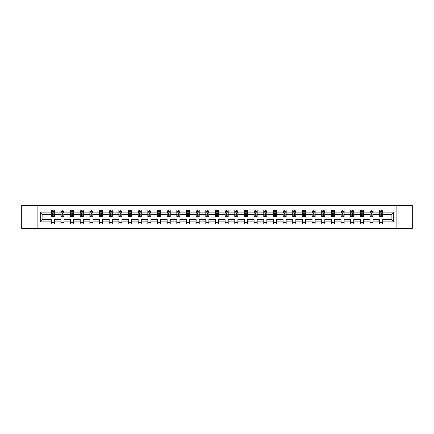 <?xml version="1.0" encoding="UTF-8"?>
<svg xmlns="http://www.w3.org/2000/svg" width="434" height="434" viewBox="0 0 434 434"><rect width="100%" height="100%" fill="white"/><g stroke="black" fill="none" stroke-linecap="round" stroke-linejoin="round"><path stroke-width="0.65" d="M396.106 228.458L412.3 228.458L412.3 205.542L396.106 205.542L396.106 228.458L37.894 228.458L37.894 205.542L21.7 205.542L21.7 228.458L37.894 228.458M382.761 221.893L382.761 219.289L391.121 219.289L393.725 221.893L382.761 221.893L382.761 223.966L379.669 223.966L379.669 221.893L373.104 221.893L373.104 223.966L370.007 223.966L370.007 221.893L363.442 221.893L363.442 223.966L360.35 223.966L360.35 221.893L353.786 221.893L353.786 223.966L350.688 223.966L350.688 221.893L344.124 221.893L344.124 223.966L341.026 223.966L341.026 221.893L334.468 221.893L334.468 223.966L331.37 223.966L331.37 221.893L324.806 221.893L324.806 223.966L321.708 223.966L321.708 221.893L315.144 221.893L315.144 223.966L312.051 223.966L312.051 221.893L305.487 221.893L305.487 223.966L302.389 223.966L302.389 221.893L295.825 221.893L295.825 223.966L292.728 223.966L292.728 221.893L286.169 221.893L286.169 223.966L283.071 223.966L283.071 221.893L276.507 221.893L276.507 223.966L273.409 223.966L273.409 221.893L266.845 221.893L266.845 223.966L263.753 223.966L263.753 221.893L257.188 221.893L257.188 223.966L254.091 223.966L254.091 221.893L247.526 221.893L247.526 223.966L244.429 223.966L244.429 221.893L237.87 221.893L237.87 223.966L234.772 223.966L234.772 221.893L228.208 221.893L228.208 223.966L225.11 223.966L225.11 221.893L218.546 221.893L218.546 223.966L215.454 223.966L215.454 221.893L208.89 221.893L208.89 223.966L205.792 223.966L205.792 221.893L199.228 221.893L199.228 223.966L196.13 223.966L196.13 221.893L189.571 221.893L189.571 223.966L186.474 223.966L186.474 221.893L179.909 221.893L179.909 223.966L176.812 223.966L176.812 221.893L170.247 221.893L170.247 223.966L167.155 223.966L167.155 221.893L160.591 221.893L160.591 223.966L157.493 223.966L157.493 221.893L150.929 221.893L150.929 223.966L147.831 223.966L147.831 221.893L141.272 221.893L141.272 223.966L138.175 223.966L138.175 221.893L131.611 221.893L131.611 223.966L128.513 223.966L128.513 221.893L121.949 221.893L121.949 223.966L118.856 223.966L118.856 221.893L112.292 221.893L112.292 223.966L109.194 223.966L109.194 221.893L102.63 221.893L102.63 223.966L99.532 223.966L99.532 221.893L92.974 221.893L92.974 223.966L89.876 223.966L89.876 221.893L83.312 221.893L83.312 223.966L80.214 223.966L80.214 221.893L73.65 221.893L73.65 223.966L70.558 223.966L70.558 221.893L63.993 221.893L63.993 223.966L60.896 223.966L60.896 221.893L54.331 221.893L54.331 223.966L51.239 223.966L51.239 221.893L40.275 221.893L40.275 212.107L51.239 212.107L51.239 210.034L54.331 210.034L54.331 212.107L60.896 212.107L60.896 210.034L63.993 210.034L63.993 212.107L70.558 212.107L70.558 210.034L73.65 210.034L73.65 212.107L80.214 212.107L80.214 210.034L83.312 210.034L83.312 212.107L89.876 212.107L89.876 210.034L92.974 210.034L92.974 212.107L99.532 212.107L99.532 210.034L102.63 210.034L102.63 212.107L109.194 212.107L109.194 210.034L112.292 210.034L112.292 212.107L118.856 212.107L118.856 210.034L121.949 210.034L121.949 212.107L128.513 212.107L128.513 210.034L131.611 210.034L131.611 212.107L138.175 212.107L138.175 210.034L141.272 210.034L141.272 212.107L147.831 212.107L147.831 210.034L150.929 210.034L150.929 212.107L157.493 212.107L157.493 210.034L160.591 210.034L160.591 212.107L167.155 212.107L167.155 210.034L170.247 210.034L170.247 212.107L176.812 212.107L176.812 210.034L179.909 210.034L179.909 212.107L186.474 212.107L186.474 210.034L189.571 210.034L189.571 212.107L196.13 212.107L196.13 210.034L199.228 210.034L199.228 212.107L205.792 212.107L205.792 210.034L208.89 210.034L208.89 212.107L215.454 212.107L215.454 210.034L218.546 210.034L218.546 212.107L225.11 212.107L225.11 210.034L228.208 210.034L228.208 212.107L234.772 212.107L234.772 210.034L237.87 210.034L237.87 212.107L244.429 212.107L244.429 210.034L247.526 210.034L247.526 212.107L254.091 212.107L254.091 210.034L257.188 210.034L257.188 212.107L263.753 212.107L263.753 210.034L266.845 210.034L266.845 212.107L273.409 212.107L273.409 210.034L276.507 210.034L276.507 212.107L283.071 212.107L283.071 210.034L286.169 210.034L286.169 212.107L292.728 212.107L292.728 210.034L295.825 210.034L295.825 212.107L302.389 212.107L302.389 210.034L305.487 210.034L305.487 212.107L312.051 212.107L312.051 210.034L315.144 210.034L315.144 212.107L321.708 212.107L321.708 210.034L324.806 210.034L324.806 212.107L331.37 212.107L331.37 210.034L334.468 210.034L334.468 212.107L341.026 212.107L341.026 210.034L344.124 210.034L344.124 212.107L350.688 212.107L350.688 210.034L353.786 210.034L353.786 212.107L360.35 212.107L360.35 210.034L363.442 210.034L363.442 212.107L370.007 212.107L370.007 210.034L373.104 210.034L373.104 212.107L379.669 212.107L379.669 210.034L382.761 210.034L382.761 212.107L393.725 212.107L393.725 221.893M396.106 205.542L37.894 205.542M379.669 212.107L379.669 214.711L373.104 214.711L373.104 212.107M373.104 221.893L373.104 219.289L379.669 219.289L379.669 221.893M370.007 212.107L370.007 214.711L363.442 214.711L363.442 212.107M363.442 221.893L363.442 219.289L370.007 219.289L370.007 221.893M360.35 212.107L360.35 214.711L353.786 214.711L353.786 212.107M353.786 221.893L353.786 219.289L360.35 219.289L360.35 221.893M350.688 212.107L350.688 214.711L344.124 214.711L344.124 212.107M344.124 221.893L344.124 219.289L350.688 219.289L350.688 221.893M341.026 212.107L341.026 214.711L334.468 214.711L334.468 212.107M334.468 221.893L334.468 219.289L341.026 219.289L341.026 221.893M331.37 212.107L331.37 214.711L324.806 214.711L324.806 212.107M324.806 221.893L324.806 219.289L331.37 219.289L331.37 221.893M321.708 212.107L321.708 214.711L315.144 214.711L315.144 212.107M315.144 221.893L315.144 219.289L321.708 219.289L321.708 221.893M312.051 212.107L312.051 214.711L305.487 214.711L305.487 212.107M305.487 221.893L305.487 219.289L312.051 219.289L312.051 221.893M302.389 212.107L302.389 214.711L295.825 214.711L295.825 212.107M295.825 221.893L295.825 219.289L302.389 219.289L302.389 221.893M292.728 212.107L292.728 214.711L286.169 214.711L286.169 212.107M286.169 221.893L286.169 219.289L292.728 219.289L292.728 221.893M283.071 212.107L283.071 214.711L276.507 214.711L276.507 212.107M276.507 221.893L276.507 219.289L283.071 219.289L283.071 221.893M273.409 212.107L273.409 214.711L266.845 214.711L266.845 212.107M266.845 221.893L266.845 219.289L273.409 219.289L273.409 221.893M263.753 212.107L263.753 214.711L257.188 214.711L257.188 212.107M257.188 221.893L257.188 219.289L263.753 219.289L263.753 221.893M254.091 212.107L254.091 214.711L247.526 214.711L247.526 212.107M247.526 221.893L247.526 219.289L254.091 219.289L254.091 221.893M244.429 212.107L244.429 214.711L237.87 214.711L237.87 212.107M237.87 221.893L237.87 219.289L244.429 219.289L244.429 221.893M234.772 212.107L234.772 214.711L228.208 214.711L228.208 212.107M228.208 221.893L228.208 219.289L234.772 219.289L234.772 221.893M225.11 212.107L225.11 214.711L218.546 214.711L218.546 212.107M218.546 221.893L218.546 219.289L225.11 219.289L225.11 221.893M215.454 212.107L215.454 214.711L208.89 214.711L208.89 212.107M208.89 221.893L208.89 219.289L215.454 219.289L215.454 221.893M205.792 212.107L205.792 214.711L199.228 214.711L199.228 212.107M199.228 221.893L199.228 219.289L205.792 219.289L205.792 221.893M196.13 212.107L196.13 214.711L189.571 214.711L189.571 212.107M189.571 221.893L189.571 219.289L196.13 219.289L196.13 221.893M186.474 212.107L186.474 214.711L179.909 214.711L179.909 212.107M179.909 221.893L179.909 219.289L186.474 219.289L186.474 221.893M176.812 212.107L176.812 214.711L170.247 214.711L170.247 212.107M170.247 221.893L170.247 219.289L176.812 219.289L176.812 221.893M167.155 212.107L167.155 214.711L160.591 214.711L160.591 212.107M160.591 221.893L160.591 219.289L167.155 219.289L167.155 221.893M157.493 212.107L157.493 214.711L150.929 214.711L150.929 212.107M150.929 221.893L150.929 219.289L157.493 219.289L157.493 221.893M147.831 212.107L147.831 214.711L141.272 214.711L141.272 212.107M141.272 221.893L141.272 219.289L147.831 219.289L147.831 221.893M138.175 212.107L138.175 214.711L131.611 214.711L131.611 212.107M131.611 221.893L131.611 219.289L138.175 219.289L138.175 221.893M128.513 212.107L128.513 214.711L121.949 214.711L121.949 212.107M121.949 221.893L121.949 219.289L128.513 219.289L128.513 221.893M118.856 212.107L118.856 214.711L112.292 214.711L112.292 212.107M112.292 221.893L112.292 219.289L118.856 219.289L118.856 221.893M109.194 212.107L109.194 214.711L102.63 214.711L102.63 212.107M102.63 221.893L102.63 219.289L109.194 219.289L109.194 221.893M99.532 212.107L99.532 214.711L92.974 214.711L92.974 212.107M92.974 221.893L92.974 219.289L99.532 219.289L99.532 221.893M89.876 212.107L89.876 214.711L83.312 214.711L83.312 212.107M83.312 221.893L83.312 219.289L89.876 219.289L89.876 221.893M80.214 212.107L80.214 214.711L73.65 214.711L73.65 212.107M73.65 221.893L73.65 219.289L80.214 219.289L80.214 221.893M70.558 212.107L70.558 214.711L63.993 214.711L63.993 212.107M63.993 221.893L63.993 219.289L70.558 219.289L70.558 221.893M60.896 212.107L60.896 214.711L54.331 214.711L54.331 212.107M54.331 221.893L54.331 219.289L60.896 219.289L60.896 221.893M51.239 212.107L51.239 214.711L42.879 214.711L42.879 219.289L51.239 219.289L51.239 221.893M40.275 212.107L42.879 214.711M391.121 219.289L391.121 214.711L382.761 214.711L382.761 212.107M380.846 211.58L381.589 211.58M371.184 211.58L371.927 211.58M361.522 211.58L362.265 211.58M351.865 211.58L352.609 211.58M342.204 211.58L342.947 211.58M332.547 211.58L333.29 211.58M322.885 211.58L323.628 211.58M313.223 211.58L313.966 211.58M303.567 211.58L304.31 211.58M293.905 211.58L294.648 211.58M284.248 211.58L284.992 211.58M274.586 211.58L275.33 211.58M264.924 211.58L265.668 211.58M255.268 211.58L256.011 211.58M245.606 211.58L246.349 211.58M235.95 211.58L236.693 211.58M226.288 211.58L227.031 211.58M216.631 211.58L217.369 211.58M206.969 211.58L207.712 211.58M197.307 211.58L198.05 211.58M187.651 211.58L188.394 211.58M177.989 211.58L178.732 211.58M168.332 211.58L169.076 211.58M158.67 211.58L159.414 211.58M149.008 211.58L149.752 211.58M139.352 211.58L140.095 211.58M129.69 211.58L130.433 211.58M120.034 211.58L120.777 211.58M110.372 211.58L111.115 211.58M100.71 211.58L101.453 211.58M91.053 211.58L91.796 211.58M81.391 211.58L82.135 211.58M71.735 211.58L72.478 211.58M62.073 211.58L62.816 211.58M52.411 211.58L53.154 211.58M51.239 222.42L54.331 222.42M60.896 222.42L63.993 222.42M70.558 222.42L73.65 222.42M80.214 222.42L83.312 222.42M89.876 222.42L92.974 222.42M99.532 222.42L102.63 222.42M109.194 222.42L112.292 222.42M118.856 222.42L121.949 222.42M128.513 222.42L131.611 222.42M138.175 222.42L141.272 222.42M147.831 222.42L150.929 222.42M157.493 222.42L160.591 222.42M167.155 222.42L170.247 222.42M176.812 222.42L179.909 222.42M186.474 222.42L189.571 222.42M196.13 222.42L199.228 222.42M205.792 222.42L208.89 222.42M215.454 222.42L218.546 222.42M225.11 222.42L228.208 222.42M234.772 222.42L237.87 222.42M244.429 222.42L247.526 222.42M254.091 222.42L257.188 222.42M263.753 222.42L266.845 222.42M273.409 222.42L276.507 222.42M283.071 222.42L286.169 222.42M292.728 222.42L295.825 222.42M302.389 222.42L305.487 222.42M312.051 222.42L315.144 222.42M321.708 222.42L324.806 222.42M331.37 222.42L334.468 222.42M341.026 222.42L344.124 222.42M350.688 222.42L353.786 222.42M360.35 222.42L363.442 222.42M370.007 222.42L373.104 222.42M379.669 222.42L382.761 222.42M42.879 219.289L40.275 221.893M393.725 212.107L391.121 214.711M53.154 210.837L52.411 210.837M51.82 211.689L51.239 211.689L51.239 210.034L52.411 210.034L52.411 211.613M51.239 215.85L51.239 216.631L52.411 216.631L52.411 215.85L51.239 215.85L51.239 214.711M54.331 214.711L54.331 216.631L53.154 216.631L53.154 213.316L52.411 213.316L52.411 215.85M53.751 211.689L54.331 211.689L54.331 210.034L53.154 210.034L53.154 211.613M54.331 212.85L53.713 211.613L51.858 211.613L51.239 212.85M62.816 210.837L62.073 210.837M61.476 211.689L60.896 211.689L60.896 210.034L62.073 210.034L62.073 211.613M60.896 215.85L60.896 216.631L62.073 216.631L62.073 215.85L60.896 215.85L60.896 214.711M63.993 214.711L63.993 216.631L62.816 216.631L62.816 213.316L62.073 213.316L62.073 215.85M63.413 211.689L63.993 211.689L63.993 210.034L62.816 210.034L62.816 211.613M63.993 212.85L63.375 211.613L61.514 211.613L60.896 212.85M72.478 210.837L71.735 210.837M71.138 211.689L70.558 211.689L70.558 210.034L71.735 210.034L71.735 211.613M70.558 215.85L70.558 216.631L71.735 216.631L71.735 215.85L70.558 215.85L70.558 214.711M73.65 214.711L73.65 216.631L72.478 216.631L72.478 213.316L71.735 213.316L71.735 215.85M73.069 211.689L73.65 211.689L73.65 210.034L72.478 210.034L72.478 211.613M73.65 212.85L73.031 211.613L71.176 211.613L70.558 212.85M82.135 210.837L81.391 210.837M80.8 211.689L80.214 211.689L80.214 210.034L81.391 210.034L81.391 211.613M80.214 215.85L80.214 216.631L81.391 216.631L81.391 215.85L80.214 215.85L80.214 214.711M83.312 214.711L83.312 216.631L82.135 216.631L82.135 213.316L81.391 213.316L81.391 215.85M82.731 211.689L83.312 211.689L83.312 210.034L82.135 210.034L82.135 211.613M83.312 212.85L82.693 211.613L80.832 211.613L80.214 212.85M91.796 210.837L91.053 210.837M90.456 211.689L89.876 211.689L89.876 210.034L91.053 210.034L91.053 211.613M89.876 215.85L89.876 216.631L91.053 216.631L91.053 215.85L89.876 215.85L89.876 214.711M92.974 214.711L92.974 216.631L91.796 216.631L91.796 213.316L91.053 213.316L91.053 215.85M92.388 211.689L92.974 211.689L92.974 210.034L91.796 210.034L91.796 211.613M92.974 212.85L92.35 211.613L90.494 211.613L89.876 212.85M101.453 210.837L100.71 210.837M100.118 211.689L99.532 211.689L99.532 210.034L100.71 210.034L100.71 211.613M99.532 215.85L99.532 216.631L100.71 216.631L100.71 215.85L99.532 215.85L99.532 214.711M102.63 214.711L102.63 216.631L101.453 216.631L101.453 213.316L100.71 213.316L100.71 215.85M102.05 211.689L102.63 211.689L102.63 210.034L101.453 210.034L101.453 211.613M102.63 212.85L102.012 211.613L100.156 211.613L99.532 212.85M111.115 210.837L110.372 210.837M109.775 211.689L109.194 211.689L109.194 210.034L110.372 210.034L110.372 211.613M109.194 215.85L109.194 216.631L110.372 216.631L110.372 215.85L109.194 215.85L109.194 214.711M112.292 214.711L112.292 216.631L111.115 216.631L111.115 213.316L110.372 213.316L110.372 215.85M111.712 211.689L112.292 211.689L112.292 210.034L111.115 210.034L111.115 211.613M112.292 212.85L111.674 211.613L109.813 211.613L109.194 212.85M120.777 210.837L120.034 210.837M119.437 211.689L118.856 211.689L118.856 210.034L120.034 210.034L120.034 211.613M118.856 215.85L118.856 216.631L120.034 216.631L120.034 215.85L118.856 215.85L118.856 214.711M121.949 214.711L121.949 216.631L120.777 216.631L120.777 213.316L120.034 213.316L120.034 215.85M121.368 211.689L121.949 211.689L121.949 210.034L120.777 210.034L120.777 211.613M121.949 212.85L121.33 211.613L119.475 211.613L118.856 212.85M130.433 210.837L129.69 210.837M129.099 211.689L128.513 211.689L128.513 210.034L129.69 210.034L129.69 211.613M128.513 215.85L128.513 216.631L129.69 216.631L129.69 215.85L128.513 215.85L128.513 214.711M131.611 214.711L131.611 216.631L130.433 216.631L130.433 213.316L129.69 213.316L129.69 215.85M131.03 211.689L131.611 211.689L131.611 210.034L130.433 210.034L130.433 211.613M131.611 212.85L130.992 211.613L129.131 211.613L128.513 212.85M140.095 210.837L139.352 210.837M138.755 211.689L138.175 211.689L138.175 210.034L139.352 210.034L139.352 211.613M138.175 215.85L138.175 216.631L139.352 216.631L139.352 215.85L138.175 215.85L138.175 214.711M141.272 214.711L141.272 216.631L140.095 216.631L140.095 213.316L139.352 213.316L139.352 215.85M140.687 211.689L141.272 211.689L141.272 210.034L140.095 210.034L140.095 211.613M141.272 212.85L140.649 211.613L138.793 211.613L138.175 212.85M149.752 210.837L149.008 210.837M148.417 211.689L147.831 211.689L147.831 210.034L149.008 210.034L149.008 211.613M147.831 215.85L147.831 216.631L149.008 216.631L149.008 215.85L147.831 215.85L147.831 214.711M150.929 214.711L150.929 216.631L149.752 216.631L149.752 213.316L149.008 213.316L149.008 215.85M150.348 211.689L150.929 211.689L150.929 210.034L149.752 210.034L149.752 211.613M150.929 212.85L150.31 211.613L148.455 211.613L147.831 212.85M159.414 210.837L158.67 210.837M158.074 211.689L157.493 211.689L157.493 210.034L158.67 210.034L158.67 211.613M157.493 215.85L157.493 216.631L158.67 216.631L158.67 215.85L157.493 215.85L157.493 214.711M160.591 214.711L160.591 216.631L159.414 216.631L159.414 213.316L158.67 213.316L158.67 215.85M160.005 211.689L160.591 211.689L160.591 210.034L159.414 210.034L159.414 211.613M160.591 212.85L159.972 211.613L158.112 211.613L157.493 212.85M169.076 210.837L168.332 210.837M167.736 211.689L167.155 211.689L167.155 210.034L168.332 210.034L168.332 211.613M167.155 215.85L167.155 216.631L168.332 216.631L168.332 215.85L167.155 215.85L167.155 214.711M170.247 214.711L170.247 216.631L169.076 216.631L169.076 213.316L168.332 213.316L168.332 215.85M169.667 211.689L170.247 211.689L170.247 210.034L169.076 210.034L169.076 211.613M170.247 212.85L169.629 211.613L167.774 211.613L167.155 212.85M178.732 210.837L177.989 210.837M177.398 211.689L176.812 211.689L176.812 210.034L177.989 210.034L177.989 211.613M176.812 215.85L176.812 216.631L177.989 216.631L177.989 215.85L176.812 215.85L176.812 214.711M179.909 214.711L179.909 216.631L178.732 216.631L178.732 213.316L177.989 213.316L177.989 215.85M179.329 211.689L179.909 211.689L179.909 210.034L178.732 210.034L178.732 211.613M179.909 212.85L179.291 211.613L177.43 211.613L176.812 212.85M188.394 210.837L187.651 210.837M187.054 211.689L186.474 211.689L186.474 210.034L187.651 210.034L187.651 211.613M186.474 215.85L186.474 216.631L187.651 216.631L187.651 215.85L186.474 215.85L186.474 214.711M189.571 214.711L189.571 216.631L188.394 216.631L188.394 213.316L187.651 213.316L187.651 215.85M188.985 211.689L189.571 211.689L189.571 210.034L188.394 210.034L188.394 211.613M189.571 212.85L188.947 211.613L187.092 211.613L186.474 212.85M198.05 210.837L197.307 210.837M196.716 211.689L196.13 211.689L196.13 210.034L197.307 210.034L197.307 211.613M196.13 215.85L196.13 216.631L197.307 216.631L197.307 215.85L196.13 215.85L196.13 214.711M199.228 214.711L199.228 216.631L198.05 216.631L198.05 213.316L197.307 213.316L197.307 215.85M198.647 211.689L199.228 211.689L199.228 210.034L198.05 210.034L198.05 211.613M199.228 212.85L198.609 211.613L196.754 211.613L196.13 212.85M207.712 210.837L206.969 210.837M206.372 211.689L205.792 211.689L205.792 210.034L206.969 210.034L206.969 211.613M205.792 215.85L205.792 216.631L206.969 216.631L206.969 215.85L205.792 215.85L205.792 214.711M208.89 214.711L208.89 216.631L207.712 216.631L207.712 213.316L206.969 213.316L206.969 215.85M208.304 211.689L208.89 211.689L208.89 210.034L207.712 210.034L207.712 211.613M208.89 212.85L208.271 211.613L206.41 211.613L205.792 212.85M217.369 210.837L216.631 210.837M216.034 211.689L215.454 211.689L215.454 210.034L216.631 210.034L216.631 211.613M215.454 215.85L215.454 216.631L216.631 216.631L216.631 215.85L215.454 215.85L215.454 214.711M218.546 214.711L218.546 216.631L217.369 216.631L217.369 213.316L216.631 213.316L216.631 215.85M217.966 211.689L218.546 211.689L218.546 210.034L217.369 210.034L217.369 211.613M218.546 212.85L217.928 211.613L216.072 211.613L215.454 212.85M227.031 210.837L226.288 210.837M225.696 211.689L225.11 211.689L225.11 210.034L226.288 210.034L226.288 211.613M225.11 215.85L225.11 216.631L226.288 216.631L226.288 215.85L225.11 215.85L225.11 214.711M228.208 214.711L228.208 216.631L227.031 216.631L227.031 213.316L226.288 213.316L226.288 215.85M227.628 211.689L228.208 211.689L228.208 210.034L227.031 210.034L227.031 211.613M228.208 212.85L227.59 211.613L225.729 211.613L225.11 212.85M236.693 210.837L235.95 210.837M235.353 211.689L234.772 211.689L234.772 210.034L235.95 210.034L235.95 211.613M234.772 215.85L234.772 216.631L235.95 216.631L235.95 215.85L234.772 215.85L234.772 214.711M237.87 214.711L237.87 216.631L236.693 216.631L236.693 213.316L235.95 213.316L235.95 215.85M237.284 211.689L237.87 211.689L237.87 210.034L236.693 210.034L236.693 211.613M237.87 212.85L237.246 211.613L235.391 211.613L234.772 212.85M246.349 210.837L245.606 210.837M245.015 211.689L244.429 211.689L244.429 210.034L245.606 210.034L245.606 211.613M244.429 215.85L244.429 216.631L245.606 216.631L245.606 215.85L244.429 215.85L244.429 214.711M247.526 214.711L247.526 216.631L246.349 216.631L246.349 213.316L245.606 213.316L245.606 215.85M246.946 211.689L247.526 211.689L247.526 210.034L246.349 210.034L246.349 211.613M247.526 212.85L246.908 211.613L245.053 211.613L244.429 212.85M256.011 210.837L255.268 210.837M254.671 211.689L254.091 211.689L254.091 210.034L255.268 210.034L255.268 211.613M254.091 215.85L254.091 216.631L255.268 216.631L255.268 215.85L254.091 215.85L254.091 214.711M257.188 214.711L257.188 216.631L256.011 216.631L256.011 213.316L255.268 213.316L255.268 215.85M256.602 211.689L257.188 211.689L257.188 210.034L256.011 210.034L256.011 211.613M257.188 212.85L256.57 211.613L254.709 211.613L254.091 212.85M265.668 210.837L264.924 210.837M264.333 211.689L263.753 211.689L263.753 210.034L264.924 210.034L264.924 211.613M263.753 215.85L263.753 216.631L264.924 216.631L264.924 215.85L263.753 215.85L263.753 214.711M266.845 214.711L266.845 216.631L265.668 216.631L265.668 213.316L264.924 213.316L264.924 215.85M266.264 211.689L266.845 211.689L266.845 210.034L265.668 210.034L265.668 211.613M266.845 212.85L266.226 211.613L264.371 211.613L263.753 212.85M275.33 210.837L274.586 210.837M273.995 211.689L273.409 211.689L273.409 210.034L274.586 210.034L274.586 211.613M273.409 215.85L273.409 216.631L274.586 216.631L274.586 215.85L273.409 215.85L273.409 214.711M276.507 214.711L276.507 216.631L275.33 216.631L275.33 213.316L274.586 213.316L274.586 215.85M275.926 211.689L276.507 211.689L276.507 210.034L275.33 210.034L275.33 211.613M276.507 212.85L275.888 211.613L274.028 211.613L273.409 212.85M284.992 210.837L284.248 210.837M283.652 211.689L283.071 211.689L283.071 210.034L284.248 210.034L284.248 211.613M283.071 215.85L283.071 216.631L284.248 216.631L284.248 215.85L283.071 215.85L283.071 214.711M286.169 214.711L286.169 216.631L284.992 216.631L284.992 213.316L284.248 213.316L284.248 215.85M285.583 211.689L286.169 211.689L286.169 210.034L284.992 210.034L284.992 211.613M286.169 212.85L285.545 211.613L283.69 211.613L283.071 212.85M294.648 210.837L293.905 210.837M293.313 211.689L292.728 211.689L292.728 210.034L293.905 210.034L293.905 211.613M292.728 215.85L292.728 216.631L293.905 216.631L293.905 215.85L292.728 215.85L292.728 214.711M295.825 214.711L295.825 216.631L294.648 216.631L294.648 213.316L293.905 213.316L293.905 215.85M295.245 211.689L295.825 211.689L295.825 210.034L294.648 210.034L294.648 211.613M295.825 212.85L295.207 211.613L293.351 211.613L292.728 212.85M304.31 210.837L303.567 210.837M302.97 211.689L302.389 211.689L302.389 210.034L303.567 210.034L303.567 211.613M302.389 215.85L302.389 216.631L303.567 216.631L303.567 215.85L302.389 215.85L302.389 214.711M305.487 214.711L305.487 216.631L304.31 216.631L304.31 213.316L303.567 213.316L303.567 215.85M304.901 211.689L305.487 211.689L305.487 210.034L304.31 210.034L304.31 211.613M305.487 212.85L304.869 211.613L303.008 211.613L302.389 212.85M313.966 210.837L313.223 210.837M312.632 211.689L312.051 211.689L312.051 210.034L313.223 210.034L313.223 211.613M312.051 215.85L312.051 216.631L313.223 216.631L313.223 215.85L312.051 215.85L312.051 214.711M315.144 214.711L315.144 216.631L313.966 216.631L313.966 213.316L313.223 213.316L313.223 215.85M314.563 211.689L315.144 211.689L315.144 210.034L313.966 210.034L313.966 211.613M315.144 212.85L314.525 211.613L312.67 211.613L312.051 212.85M323.628 210.837L322.885 210.837M322.288 211.689L321.708 211.689L321.708 210.034L322.885 210.034L322.885 211.613M321.708 215.85L321.708 216.631L322.885 216.631L322.885 215.85L321.708 215.85L321.708 214.711M324.806 214.711L324.806 216.631L323.628 216.631L323.628 213.316L322.885 213.316L322.885 215.85M324.225 211.689L324.806 211.689L324.806 210.034L323.628 210.034L323.628 211.613M324.806 212.85L324.187 211.613L322.326 211.613L321.708 212.85M333.29 210.837L332.547 210.837M331.95 211.689L331.37 211.689L331.37 210.034L332.547 210.034L332.547 211.613M331.37 215.85L331.37 216.631L332.547 216.631L332.547 215.85L331.37 215.85L331.37 214.711M334.468 214.711L334.468 216.631L333.29 216.631L333.29 213.316L332.547 213.316L332.547 215.85M333.882 211.689L334.468 211.689L334.468 210.034L333.29 210.034L333.29 211.613M334.468 212.85L333.844 211.613L331.988 211.613L331.37 212.85M342.947 210.837L342.204 210.837M341.612 211.689L341.026 211.689L341.026 210.034L342.204 210.034L342.204 211.613M341.026 215.85L341.026 216.631L342.204 216.631L342.204 215.85L341.026 215.85L341.026 214.711M344.124 214.711L344.124 216.631L342.947 216.631L342.947 213.316L342.204 213.316L342.204 215.85M343.544 211.689L344.124 211.689L344.124 210.034L342.947 210.034L342.947 211.613M344.124 212.85L343.506 211.613L341.65 211.613L341.026 212.85M352.609 210.837L351.865 210.837M351.269 211.689L350.688 211.689L350.688 210.034L351.865 210.034L351.865 211.613M350.688 215.85L350.688 216.631L351.865 216.631L351.865 215.85L350.688 215.85L350.688 214.711M353.786 214.711L353.786 216.631L352.609 216.631L352.609 213.316L351.865 213.316L351.865 215.85M353.2 211.689L353.786 211.689L353.786 210.034L352.609 210.034L352.609 211.613M353.786 212.85L353.167 211.613L351.307 211.613L350.688 212.85M362.265 210.837L361.522 210.837M360.931 211.689L360.35 211.689L360.35 210.034L361.522 210.034L361.522 211.613M360.35 215.85L360.35 216.631L361.522 216.631L361.522 215.85L360.35 215.85L360.35 214.711M363.442 214.711L363.442 216.631L362.265 216.631L362.265 213.316L361.522 213.316L361.522 215.85M362.862 211.689L363.442 211.689L363.442 210.034L362.265 210.034L362.265 211.613M363.442 212.85L362.824 211.613L360.969 211.613L360.35 212.85M371.927 210.837L371.184 210.837M370.587 211.689L370.007 211.689L370.007 210.034L371.184 210.034L371.184 211.613M370.007 215.85L370.007 216.631L371.184 216.631L371.184 215.85L370.007 215.85L370.007 214.711M373.104 214.711L373.104 216.631L371.927 216.631L371.927 213.316L371.184 213.316L371.184 215.85M372.524 211.689L373.104 211.689L373.104 210.034L371.927 210.034L371.927 211.613M373.104 212.85L372.486 211.613L370.625 211.613L370.007 212.85M381.589 210.837L380.846 210.837M380.249 211.689L379.669 211.689L379.669 210.034L380.846 210.034L380.846 211.613M379.669 215.85L379.669 216.631L380.846 216.631L380.846 215.85L379.669 215.85L379.669 214.711M382.761 214.711L382.761 216.631L381.589 216.631L381.589 213.316L380.846 213.316L380.846 215.85M382.18 211.689L382.761 211.689L382.761 210.034L381.589 210.034L381.589 211.613M382.761 212.85L382.142 211.613L380.287 211.613L379.669 212.85M54.315 212.823L51.25 212.823M54.331 215.85L53.154 215.85M52.411 214.19L51.239 214.19M54.331 214.19L53.154 214.19M53.154 211.233L52.411 211.233M63.977 212.823L60.912 212.823M63.993 215.85L62.816 215.85M62.073 214.19L60.896 214.19M63.993 214.19L62.816 214.19M62.816 211.233L62.073 211.233M73.639 212.823L70.574 212.823M73.65 215.85L72.478 215.85M71.735 214.19L70.558 214.19M73.65 214.19L72.478 214.19M72.478 211.233L71.735 211.233M83.295 212.823L80.23 212.823M83.312 215.85L82.135 215.85M81.391 214.19L80.214 214.19M83.312 214.19L82.135 214.19M82.135 211.233L81.391 211.233M92.957 212.823L89.892 212.823M92.974 215.85L91.796 215.85M91.053 214.19L89.876 214.19M92.974 214.19L91.796 214.19M91.796 211.233L91.053 211.233M102.614 212.823L99.549 212.823M102.63 215.85L101.453 215.85M100.71 214.19L99.532 214.19M102.63 214.19L101.453 214.19M101.453 211.233L100.71 211.233M112.276 212.823L109.211 212.823M112.292 215.85L111.115 215.85M110.372 214.19L109.194 214.19M112.292 214.19L111.115 214.19M111.115 211.233L110.372 211.233M121.938 212.823L118.873 212.823M121.949 215.85L120.777 215.85M120.034 214.19L118.856 214.19M121.949 214.19L120.777 214.19M120.777 211.233L120.034 211.233M131.594 212.823L128.529 212.823M131.611 215.85L130.433 215.85M129.69 214.19L128.513 214.19M131.611 214.19L130.433 214.19M130.433 211.233L129.69 211.233M141.256 212.823L138.191 212.823M141.272 215.85L140.095 215.85M139.352 214.19L138.175 214.19M141.272 214.19L140.095 214.19M140.095 211.233L139.352 211.233M150.913 212.823L147.848 212.823M150.929 215.85L149.752 215.85M149.008 214.19L147.831 214.19M150.929 214.19L149.752 214.19M149.752 211.233L149.008 211.233M160.575 212.823L157.509 212.823M160.591 215.85L159.414 215.85M158.67 214.19L157.493 214.19M160.591 214.19L159.414 214.19M159.414 211.233L158.67 211.233M170.237 212.823L167.171 212.823M170.247 215.85L169.076 215.85M168.332 214.19L167.155 214.19M170.247 214.19L169.076 214.19M169.076 211.233L168.332 211.233M179.893 212.823L176.828 212.823M179.909 215.85L178.732 215.85M177.989 214.19L176.812 214.19M179.909 214.19L178.732 214.19M178.732 211.233L177.989 211.233M189.555 212.823L186.49 212.823M189.571 215.85L188.394 215.85M187.651 214.19L186.474 214.19M189.571 214.19L188.394 214.19M188.394 211.233L187.651 211.233M199.211 212.823L196.146 212.823M199.228 215.85L198.05 215.85M197.307 214.19L196.13 214.19M199.228 214.19L198.05 214.19M198.05 211.233L197.307 211.233M208.873 212.823L205.808 212.823M208.89 215.85L207.712 215.85M206.969 214.19L205.792 214.19M208.89 214.19L207.712 214.19M207.712 211.233L206.969 211.233M218.53 212.823L215.47 212.823M218.546 215.85L217.369 215.85M216.631 214.19L215.454 214.19M218.546 214.19L217.369 214.19M217.369 211.233L216.631 211.233M228.192 212.823L225.127 212.823M228.208 215.85L227.031 215.85M226.288 214.19L225.11 214.19M228.208 214.19L227.031 214.19M227.031 211.233L226.288 211.233M237.854 212.823L234.789 212.823M237.87 215.85L236.693 215.85M235.95 214.19L234.772 214.19M237.87 214.19L236.693 214.19M236.693 211.233L235.95 211.233M247.51 212.823L244.445 212.823M247.526 215.85L246.349 215.85M245.606 214.19L244.429 214.19M247.526 214.19L246.349 214.19M246.349 211.233L245.606 211.233M257.172 212.823L254.107 212.823M257.188 215.85L256.011 215.85M255.268 214.19L254.091 214.19M257.188 214.19L256.011 214.19M256.011 211.233L255.268 211.233M266.829 212.823L263.763 212.823M266.845 215.85L265.668 215.85M264.924 214.19L263.753 214.19M266.845 214.19L265.668 214.19M265.668 211.233L264.924 211.233M276.491 212.823L273.425 212.823M276.507 215.85L275.33 215.85M274.586 214.19L273.409 214.19M276.507 214.19L275.33 214.19M275.33 211.233L274.586 211.233M286.152 212.823L283.087 212.823M286.169 215.85L284.992 215.85M284.248 214.19L283.071 214.19M286.169 214.19L284.992 214.19M284.992 211.233L284.248 211.233M295.809 212.823L292.744 212.823M295.825 215.85L294.648 215.85M293.905 214.19L292.728 214.19M295.825 214.19L294.648 214.19M294.648 211.233L293.905 211.233M305.471 212.823L302.406 212.823M305.487 215.85L304.31 215.85M303.567 214.19L302.389 214.19M305.487 214.19L304.31 214.19M304.31 211.233L303.567 211.233M315.127 212.823L312.062 212.823M315.144 215.85L313.966 215.85M313.223 214.19L312.051 214.19M315.144 214.19L313.966 214.19M313.966 211.233L313.223 211.233M324.789 212.823L321.724 212.823M324.806 215.85L323.628 215.85M322.885 214.19L321.708 214.19M324.806 214.19L323.628 214.19M323.628 211.233L322.885 211.233M334.451 212.823L331.386 212.823M334.468 215.85L333.29 215.85M332.547 214.19L331.37 214.19M334.468 214.19L333.29 214.19M333.29 211.233L332.547 211.233M344.108 212.823L341.043 212.823M344.124 215.85L342.947 215.85M342.204 214.19L341.026 214.19M344.124 214.19L342.947 214.19M342.947 211.233L342.204 211.233M353.77 212.823L350.705 212.823M353.786 215.85L352.609 215.85M351.865 214.19L350.688 214.19M353.786 214.19L352.609 214.19M352.609 211.233L351.865 211.233M363.426 212.823L360.361 212.823M363.442 215.85L362.265 215.85M361.522 214.19L360.35 214.19M363.442 214.19L362.265 214.19M362.265 211.233L361.522 211.233M373.088 212.823L370.023 212.823M373.104 215.85L371.927 215.85M371.184 214.19L370.007 214.19M373.104 214.19L371.927 214.19M371.927 211.233L371.184 211.233M382.75 212.823L379.685 212.823M382.761 215.85L381.589 215.85M380.846 214.19L379.669 214.19M382.761 214.19L381.589 214.19M381.589 211.233L380.846 211.233"/></g></svg>
